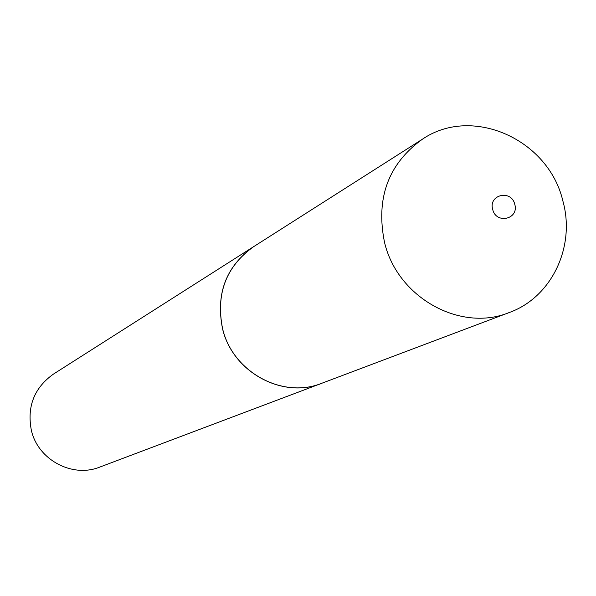 <?xml version="1.0" encoding="UTF-8"?>
<svg xmlns="http://www.w3.org/2000/svg" width="596" height="596" viewBox="0 0 596 596"><rect width="100%" height="100%" fill="white"/><g stroke="black" fill="none" stroke-linecap="round" stroke-linejoin="round"><path stroke-width="0.89" d="M422.512 139.129L253.605 246.684C226.048 266.479 215.7 293.776 222.569 328.567C232.529 372.046 282.623 399.327 321.922 383.221L509.267 312.527C551.71 297.315 575.706 246.588 562.885 201.008C548.64 139.457 472.345 105.172 422.512 139.129C388.264 163.781 375.599 198.192 384.524 242.356C397.435 297.583 460.47 332.59 509.267 312.527M514.773 204.339C511.39 189.26 488.243 194.557 492.691 209.442C496.103 224.573 519.258 219.179 514.773 204.339M256.086 245.105L53.394 374.124C34.166 387.907 26.827 406.643 31.364 430.334C37.988 459.918 72.444 478.253 99.89 467.048L324.671 382.185M253.568 246.632C225.996 266.449 215.64 293.761 222.509 328.582C232.477 372.09 282.608 399.394 321.937 383.28"/></g></svg>
